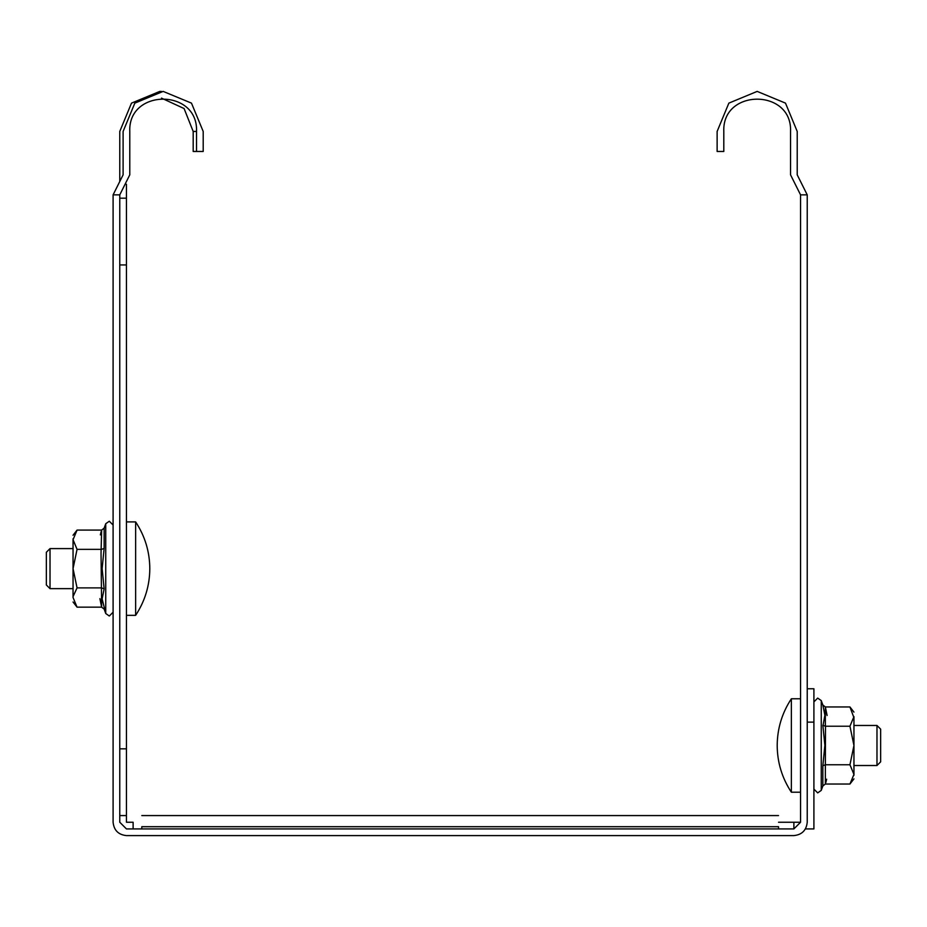 <?xml version="1.0" encoding="UTF-8"?>
<svg xmlns="http://www.w3.org/2000/svg" width="927" height="927" viewBox="0 0 927 927"><rect width="100%" height="100%" fill="white"/><g stroke="black" fill="none" stroke-linecap="round" stroke-linejoin="round"><path stroke-width="1.39" d="M853.952 765.517L876.977 765.517L876.977 725.47L853.952 725.47M876.977 765.517L880.65 761.843L880.65 729.143L876.977 725.47M791.368 792.214C782.04 778.043 777.313 762.469 777.197 745.493C777.313 728.518 782.04 712.944 791.368 698.773L791.368 792.214L800.557 792.214M800.557 698.773L791.368 698.773M126.443 521.901L135.632 521.901C144.96 536.073 149.687 551.646 149.803 568.622C149.687 585.597 144.96 601.171 135.632 615.343L135.632 521.901C144.96 536.073 149.687 551.646 149.803 568.622M73.048 548.599L50.023 548.599L50.023 588.645L73.048 588.645M50.023 548.599L46.35 552.272L46.35 584.972L50.023 588.645M126.443 615.343L135.632 615.343M133.117 828.923L133.117 822.249L126.443 822.249L126.443 815.575L119.768 815.575M805.447 828.923L813.906 828.923L813.906 722.133L807.232 722.133M800.557 194.855L790.546 174.832L790.546 131.449C792.376 88.413 721.971 88.413 723.802 131.449L723.802 151.472L717.127 151.472L717.127 131.449L728.854 103.129L757.174 91.402L785.493 103.129L797.22 131.449L797.22 174.832L807.232 194.855L800.557 194.855L800.557 822.249L793.883 828.923L800.557 822.249L778.529 822.249M807.232 688.761L813.906 688.761L813.906 722.133M196.524 131.449L196.524 151.472L193.187 151.472L193.187 131.449L196.524 131.449C198.355 88.413 127.949 88.413 129.78 131.449L129.78 174.832L119.768 194.855L119.768 822.249L126.443 828.923L793.883 828.923L793.883 822.249M196.524 151.472L203.198 151.472L203.198 131.449L191.472 103.129L163.152 91.402L134.832 103.129L123.106 131.449L123.106 174.832L119.768 181.507L119.768 131.449L131.495 103.129L159.815 91.402L161.483 91.437M126.443 184.276L126.443 815.575M161.483 98.123L184.091 108.54L193.187 131.449M119.768 198.193L126.443 198.193M141.796 828.923L141.796 826.699L778.529 826.699C778.529 812.156 778.529 812.156 778.529 826.699L778.529 828.923M141.796 826.699C141.796 812.156 141.796 812.156 141.796 826.699M119.768 181.507L113.094 194.855L113.094 822.249C113.94 830.302 118.389 834.752 126.443 835.598L793.883 835.598C801.936 834.752 806.386 830.302 807.232 822.249L807.232 194.855M119.768 194.855L113.094 194.855M73.048 535.25L77.057 530.082L101.646 530.082L77.057 530.082L73.048 539.723C73.048 533.825 73.048 533.825 73.048 539.723L73.094 538.703M73.048 601.994L77.057 607.162L101.646 607.162L104.148 609.109L101.646 607.162L77.057 607.162L73.048 597.521C73.048 603.419 73.048 603.419 73.048 597.521L73.048 539.723L77.057 549.352L101.646 549.352L104.148 548.378L102.132 568.622L104.148 588.865L102.132 598.888L105.748 613.523L105.748 523.72L104.148 528.135L104.148 548.378M77.057 549.352L73.048 568.622L77.057 587.892L101.646 587.892L104.148 588.865M77.057 587.892L73.094 596.513M104.148 528.135L101.646 530.082L101.031 553.21L101.646 607.162L99.896 598.622M853.906 717.602L849.943 706.953L825.354 706.953L825.354 726.223L849.943 726.223L853.952 716.594C853.952 710.696 853.952 710.696 853.952 716.594L853.952 774.393L849.943 764.763L825.354 764.763L825.505 727.092L825.354 726.223L822.852 725.25L824.868 745.308L822.852 765.737L822.852 785.98L825.354 784.033L849.943 784.033L853.952 774.393C853.952 780.291 853.952 780.291 853.952 774.393L853.906 775.412M823.049 725.47L824.868 715.227L822.852 705.007L825.354 706.953L827.104 715.493M849.943 764.763L853.952 745.493L849.943 726.223M825.354 784.033L825.354 764.763L822.852 765.737M126.443 748.831L119.768 748.831M119.768 264.937L126.443 264.937M100.348 534.891L101.182 531.519M813.906 701.89L817.695 698.101L821.252 700.592L821.252 790.395L817.695 792.886L813.906 789.097M826.652 779.225L825.818 782.597M778.529 815.575L141.796 815.575M109.305 521.229L105.748 523.72L109.305 521.229L113.094 525.018L109.305 521.229M109.305 616.015L113.094 612.226L109.305 616.015L105.748 613.523L109.305 616.015M104.148 609.109L105.748 613.523M821.252 700.592L822.852 705.007M822.852 785.98L821.252 790.395M853.952 778.865L849.943 784.033M853.952 712.121L849.943 706.953"/></g></svg>
